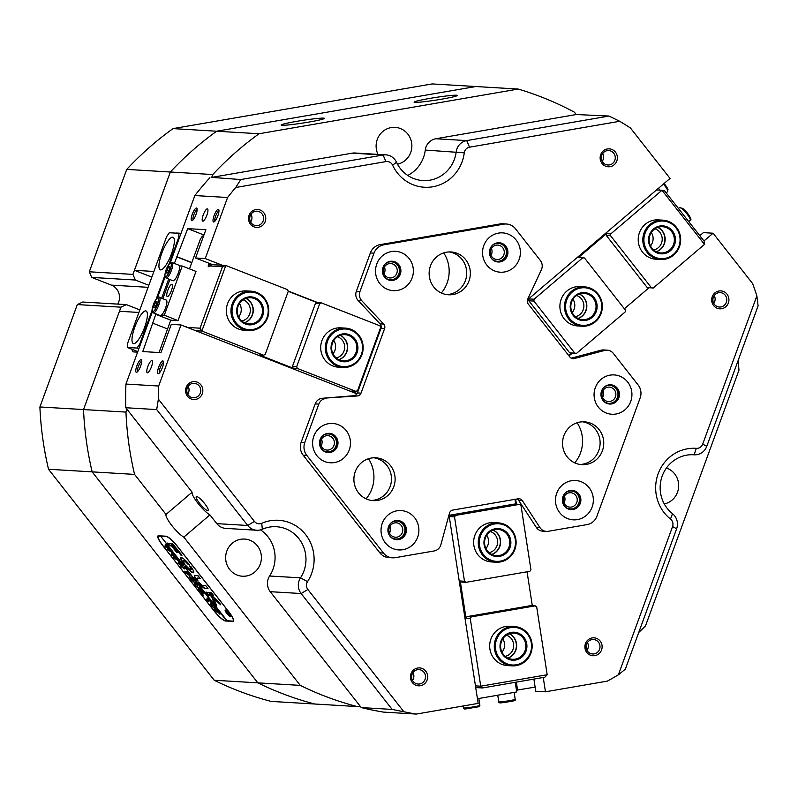 <?xml version="1.0" encoding="UTF-8"?>
<svg xmlns="http://www.w3.org/2000/svg" width="798" height="798" viewBox="0 0 798 798"><rect width="100%" height="100%" fill="white"/><g stroke="black" fill="none" stroke-linecap="round" stroke-linejoin="round"><path stroke-width="1.2" d="M207.819 510.72A9.197 1.875 -130.4 0 0 208.208 510.62A9.197 1.875 -130.4 0 0 204.238 503.079A9.197 1.875 -130.4 0 0 196.667 496.516A9.197 1.875 -130.4 0 0 196.278 496.615A9.197 1.875 -130.4 0 0 200.248 504.146A9.197 1.875 -130.4 0 0 207.819 510.72M594.121 653.891A7.222 6.943 93.4 0 0 593.453 639.547A7.222 6.943 93.4 0 0 586.091 647.148A7.222 6.943 93.4 0 0 594.121 653.891M586.969 650.33A7.222 6.943 93.4 0 0 587.438 642.5M720.923 306.951A7.222 6.943 93.4 0 0 720.255 292.617A7.222 6.943 93.4 0 0 712.883 300.218A7.222 6.943 93.4 0 0 720.923 306.951M713.771 303.4A7.222 6.943 93.4 0 0 714.24 295.569M609.383 164.917A7.222 6.943 93.4 0 0 608.704 150.573A7.222 6.943 93.4 0 0 601.343 158.174A7.222 6.943 93.4 0 0 609.383 164.917M602.221 161.356A7.222 6.943 93.4 0 0 602.69 153.525M257.744 225.545A7.222 6.943 93.4 0 0 257.076 211.211A7.222 6.943 93.4 0 0 249.714 218.812A7.222 6.943 93.4 0 0 257.744 225.545M250.592 221.994A7.222 6.943 93.4 0 0 251.061 214.153M194.842 397.673A7.222 6.943 93.4 0 0 194.163 383.329A7.222 6.943 93.4 0 0 186.802 390.93A7.222 6.943 93.4 0 0 194.842 397.673M187.69 394.112A7.222 6.943 93.4 0 0 188.148 386.282M419.668 683.966A7.222 6.943 93.4 0 0 419 669.632A7.222 6.943 93.4 0 0 411.628 677.233A7.222 6.943 93.4 0 0 419.668 683.966M412.516 680.415A7.222 6.943 93.4 0 0 412.985 672.574M218.303 209.305A6.783 1.796 111.4 0 1 218.812 209.764A6.783 1.796 111.4 0 1 217.655 216.318A6.783 1.796 111.4 0 1 214.054 221.914A6.783 1.796 111.4 0 1 213.655 222.014A6.783 1.796 111.4 0 1 214.103 215.55A6.783 1.796 111.4 0 1 218.303 209.305M196.488 208.009A6.783 1.796 111.4 0 1 196.996 208.458A6.783 1.796 111.4 0 1 195.839 215.011A6.783 1.796 111.4 0 1 192.238 220.617A6.783 1.796 111.4 0 1 191.839 220.707A6.783 1.796 111.4 0 1 192.278 214.243A6.783 1.796 111.4 0 1 196.488 208.009M141.066 359.639A6.783 1.796 111.4 0 1 141.575 360.088A6.783 1.796 111.4 0 1 140.418 366.641A6.783 1.796 111.4 0 1 136.817 372.247A6.783 1.796 111.4 0 1 136.418 372.337A6.783 1.796 111.4 0 1 136.867 365.873A6.783 1.796 111.4 0 1 141.066 359.639M162.882 360.935A6.783 1.796 111.4 0 1 163.391 361.394A6.783 1.796 111.4 0 1 162.233 367.948A6.783 1.796 111.4 0 1 158.642 373.544A6.783 1.796 111.4 0 1 158.233 373.644A6.783 1.796 111.4 0 1 158.682 367.18A6.783 1.796 111.4 0 1 162.882 360.935M126.992 409.264L125.954 412.097A319.609 307.08 93.4 0 0 134.573 474.401L166.014 514.441L192.119 492.206L125.795 407.738L156.697 409.583L158.373 399.11L254.412 521.413A6.564 6.314 93.4 0 0 261.734 523.298A39.401 37.855 -86.6 0 1 270.233 520.745A39.401 37.855 -86.6 0 1 308.198 538.311A39.401 37.855 -86.6 0 1 307.539 581.632A6.564 6.314 93.4 0 0 307.868 589.473L403.908 711.766L392.157 709.422L361.255 707.577L270.243 591.687A13.137 12.618 -86.6 0 1 267.579 585.493A13.137 12.618 -86.6 0 1 269.604 576.006A32.838 31.551 93.4 0 0 260.477 529.882M392.157 709.422L301.155 593.532A13.137 12.618 -86.6 0 1 298.482 587.338A13.137 12.618 -86.6 0 1 300.507 577.852A32.838 31.551 93.4 0 0 302.761 544.924A32.838 31.551 93.4 0 0 276.387 526.72A32.838 31.551 93.4 0 0 269.415 527.109A32.838 31.551 93.4 0 0 262.333 529.234A13.137 12.618 -86.6 0 1 259.5 530.091A13.137 12.618 -86.6 0 1 256.707 530.241A13.137 12.618 -86.6 0 1 247.709 525.473L156.697 409.583M618.39 674.789L672.554 526.59A6.564 6.314 93.4 0 0 670.49 519.049A39.401 37.855 -86.6 0 1 656.804 478.202A39.401 37.855 -86.6 0 1 687.507 448.785A39.401 37.855 -86.6 0 1 696.335 448.356A6.564 6.314 93.4 0 0 702.699 444.117L756.863 295.908L758.1 305.883L706.779 446.311A13.137 12.618 -86.6 0 1 696.983 454.651A13.137 12.618 -86.6 0 1 694.2 454.81A13.137 12.618 -86.6 0 1 694.041 454.8A32.838 31.551 93.4 0 0 693.662 454.77A32.838 31.551 93.4 0 0 686.689 455.159A32.838 31.551 93.4 0 0 660.554 492.925A32.838 31.551 93.4 0 0 672.515 513.703A13.137 12.618 -86.6 0 1 676.634 528.785L625.303 669.213L618.39 674.789A319.609 307.08 -86.6 0 1 607.348 681.123L545.463 691.796L543.248 677.492M390.491 523.448A8.978 8.618 -86.6 0 1 404.835 528.565A8.978 8.618 -86.6 0 1 389.743 535.887M396.935 537.134A7.222 6.943 93.4 0 0 396.267 522.8A7.222 6.943 93.4 0 0 388.905 530.391A7.222 6.943 93.4 0 0 396.935 537.134M322.063 436.316A8.978 8.618 -86.6 0 1 336.407 441.434A8.978 8.618 -86.6 0 1 321.315 448.745M328.507 450.002A7.222 6.943 93.4 0 0 327.838 435.658A7.222 6.943 93.4 0 0 320.477 443.259A7.222 6.943 93.4 0 0 328.507 450.002M384.975 264.188A8.978 8.618 -86.6 0 1 399.319 269.305A8.978 8.618 -86.6 0 1 384.227 276.627M391.419 277.874A7.222 6.943 93.4 0 0 390.751 263.539A7.222 6.943 93.4 0 0 383.379 271.13A7.222 6.943 93.4 0 0 391.419 277.874M491.997 245.734A8.978 8.618 -86.6 0 1 506.341 250.851A8.978 8.618 -86.6 0 1 491.249 258.163M498.441 259.42A7.222 6.943 93.4 0 0 497.762 245.086A7.222 6.943 93.4 0 0 490.401 252.677A7.222 6.943 93.4 0 0 498.441 259.42M603.537 387.778A8.978 8.618 -86.6 0 1 617.881 392.895A8.978 8.618 -86.6 0 1 602.799 400.207M609.981 401.464A7.222 6.943 93.4 0 0 609.313 387.12A7.222 6.943 93.4 0 0 601.951 394.721A7.222 6.943 93.4 0 0 609.981 401.464M564.944 493.373A8.978 8.618 -86.6 0 1 579.288 498.491A8.978 8.618 -86.6 0 1 564.206 505.802M571.388 507.049A7.222 6.943 93.4 0 0 570.72 492.715A7.222 6.943 93.4 0 0 563.358 500.316A7.222 6.943 93.4 0 0 571.388 507.049M417.683 668.016A8.978 8.618 -86.6 0 1 427.568 675.407A8.978 8.618 -86.6 0 1 420.416 685.721A8.978 8.618 -86.6 0 1 410.531 678.34A8.978 8.618 -86.6 0 1 417.683 668.016M192.847 381.723A8.978 8.618 -86.6 0 1 202.732 389.105A8.978 8.618 -86.6 0 1 195.59 399.429A8.978 8.618 -86.6 0 1 185.705 392.037A8.978 8.618 -86.6 0 1 192.847 381.723M255.759 209.595A8.978 8.618 -86.6 0 1 265.644 216.986A8.978 8.618 -86.6 0 1 258.502 227.3A8.978 8.618 -86.6 0 1 248.617 219.919A8.978 8.618 -86.6 0 1 255.759 209.595M607.388 148.967A8.978 8.618 -86.6 0 1 617.273 156.348A8.978 8.618 -86.6 0 1 610.131 166.672A8.978 8.618 -86.6 0 1 600.246 159.281A8.978 8.618 -86.6 0 1 607.388 148.967M718.938 291.001A8.978 8.618 -86.6 0 1 728.823 298.392A8.978 8.618 -86.6 0 1 721.671 308.716A8.978 8.618 -86.6 0 1 711.786 301.325A8.978 8.618 -86.6 0 1 718.938 291.001M592.136 637.941A8.978 8.618 -86.6 0 1 602.021 645.323A8.978 8.618 -86.6 0 1 594.879 655.647A8.978 8.618 -86.6 0 1 584.994 648.255A8.978 8.618 -86.6 0 1 592.136 637.941M296.736 121.346A21.895 1.337 171.2 0 1 324.397 118.443A21.895 1.337 171.2 0 1 308.856 122.074A21.895 1.337 171.2 0 1 281.215 125.136A21.895 1.337 171.2 0 1 296.736 121.346M429.653 98.433A21.895 1.337 171.2 0 1 457.324 95.531A21.895 1.337 171.2 0 1 441.773 99.152A21.895 1.337 171.2 0 1 414.132 102.214A21.895 1.337 171.2 0 1 429.653 98.433M202.822 221.156A6.564 1.736 -68.6 0 0 206.792 215.38A6.564 1.736 -68.6 0 0 207.46 208.896A6.564 1.736 -68.6 0 0 207.32 208.857A6.564 1.736 -68.6 0 0 203.35 214.632A6.564 1.736 -68.6 0 0 202.672 221.126A6.564 1.736 -68.6 0 0 202.822 221.156M147.401 372.786A6.564 1.736 -68.6 0 0 151.371 367.01A6.564 1.736 -68.6 0 0 152.039 360.526A6.564 1.736 -68.6 0 0 151.899 360.496A6.564 1.736 -68.6 0 0 147.929 366.272A6.564 1.736 -68.6 0 0 147.251 372.756A6.564 1.736 -68.6 0 0 147.401 372.786M602.56 397.354A7.222 6.943 93.4 0 0 602.959 390.591M491.019 255.31A7.222 6.943 93.4 0 0 491.418 248.547M383.998 273.764A7.222 6.943 93.4 0 0 384.397 267.001M321.085 445.883A7.222 6.943 93.4 0 0 321.484 439.129M389.514 533.024A7.222 6.943 93.4 0 0 389.913 526.261M563.967 502.94A7.222 6.943 93.4 0 0 564.366 496.186M577.134 422.75A32.838 31.551 -86.6 0 1 574.74 462.87M368.496 458.73A32.838 31.551 -86.6 0 1 366.102 498.85M443.728 252.886A32.838 31.551 -86.6 0 1 441.334 292.996M378.013 154.383A18.603 17.875 -86.6 0 1 391.15 127.6A18.603 17.875 -86.6 0 1 395.1 127.381A18.603 17.875 -86.6 0 1 411.838 144.618A18.603 17.875 -86.6 0 1 397.484 164.189M240.677 539.298A18.603 17.875 -86.6 0 1 244.637 539.079A18.603 17.875 -86.6 0 1 261.385 556.665A18.603 17.875 -86.6 0 1 246.363 576.006A18.603 17.875 -86.6 0 1 242.412 576.226A18.603 17.875 -86.6 0 1 225.664 558.65A18.603 17.875 -86.6 0 1 240.677 539.298M666.43 468.017A18.603 17.875 -86.6 0 1 678.639 486.77A18.603 17.875 -86.6 0 1 664.285 503.937M638.739 632.465A319.609 307.08 93.4 0 0 645.522 625.851L738.968 370.182A319.609 307.08 93.4 0 0 738.11 360.566M166.014 514.441A15.322 3.122 -130.4 0 0 171.899 525.603A15.322 3.122 -130.4 0 0 183.829 537.124L300.267 685.382A319.609 307.08 93.4 0 0 357.185 706.549L360.058 706.05M300.267 685.382L257.844 682.849L92.159 471.867A319.609 307.08 -86.6 0 1 83.531 409.564L120.957 307.18L77.316 304.577L82.753 302.023L126.383 304.627L139.85 309.893M357.185 706.549L314.761 704.016A319.609 307.08 -86.6 0 1 257.844 682.849L92.159 471.867L134.573 474.401M125.954 412.097L83.531 409.564L119.451 311.28L138.912 312.447M228.617 611.507L177.625 546.57A13.137 2.673 -130.4 0 0 166.014 536.206L158.503 535.757A13.137 2.673 -130.4 0 0 157.954 535.907A13.137 2.673 -130.4 0 0 162.832 545.692L213.824 610.62A13.137 2.673 -130.4 0 0 225.435 620.984L232.946 621.433A13.137 2.673 -130.4 0 0 233.495 621.283A13.137 2.673 -130.4 0 0 228.617 611.507M407.738 175.44A32.838 31.551 93.4 0 0 425.284 150.064A13.137 12.618 -86.6 0 1 435.788 138.752L576.256 114.533L574.41 112.189A319.609 307.08 93.4 0 0 518.211 89.067L259.081 133.745A319.609 307.08 93.4 0 0 212.777 174.543L211.739 177.385L352.197 153.166A13.137 12.618 -86.6 0 1 354.99 153.007L385.893 154.852A13.137 12.618 -86.6 0 1 396.476 162.203A32.838 31.551 93.4 0 0 422.94 180.577A32.838 31.551 93.4 0 0 456.187 151.909A13.137 12.618 -86.6 0 1 466.7 140.598L609.024 116.049L619.727 121.286A319.609 307.08 -86.6 0 1 630.47 128.029L670.041 178.423L527.418 299.928M259.081 133.745L216.657 131.221L475.788 86.533L518.211 89.067M132.937 274.392L135.371 280.038L91.74 277.425L89.306 271.789L132.937 274.392L170.353 172.009A319.609 307.08 -86.6 0 1 216.657 131.221L475.788 86.533L432.157 83.93L173.026 128.608L216.657 131.221A319.609 307.08 -86.6 0 0 170.353 172.009L212.777 174.543M174.373 263.42L187.71 228.627L205.884 229.714L195.55 257.993L205.246 258.572L227.57 197.505L194.842 195.55L170.223 262.921M165.076 277.006L157.485 297.754M152.338 311.838L125.944 384.067L158.662 386.023L180.986 324.956L171.291 324.377L160.947 352.656L142.772 351.569L155.929 313.893M161.635 298.262L168.657 279.051M699.796 235.679L703.377 232.627L713.073 233.216L752.644 283.599A319.609 307.08 -86.6 0 1 756.863 295.908M227.57 197.505A319.609 307.08 -86.6 0 1 235.719 187.5L240.777 179.55L211.739 177.385M194.842 195.55A319.609 307.08 -86.6 0 1 209.874 177.705M361.255 707.577A319.609 307.08 -86.6 0 0 383.559 712.115L416.277 714.07A319.609 307.08 -86.6 0 1 403.908 711.766M569.024 355.918L572.356 353.085M624.365 308.776L649.033 287.759L624.355 308.766M703.956 240.966L713.073 233.216M516.416 504.176L515.648 499.219M619.727 121.286L469.513 147.181A6.564 6.314 93.4 0 0 464.266 152.837A39.401 37.855 -86.6 0 1 432.735 186.782A39.401 37.855 -86.6 0 1 392.616 165.196A6.564 6.314 93.4 0 0 385.923 161.595L235.719 187.5M381.195 327.449L380.516 327.18M317.903 302.671L288.118 291.011M222.373 265.275L205.246 258.572M416.277 714.07L478.172 703.397L448.995 514.939M180.986 324.956L356.925 393.833M158.373 399.11A319.609 307.08 -86.6 0 1 158.662 386.023M125.795 407.738A319.609 307.08 -86.6 0 1 125.944 384.067M576.256 114.533L609.024 116.049M153.106 323.3L167.54 328.946M535.129 687.108L516.974 690.1L515.757 682.23M517.583 690.13L516.346 682.13M545.463 691.796L535.767 691.218L533.892 679.108M89.306 271.789L126.722 169.405L170.353 172.009L134.433 270.303L151.829 277.106M516.974 690.1L516.446 690.19M176.767 256.866L191.739 262.732M177.375 256.906L191.809 262.552M187.71 228.627L203.959 234.991M195.55 257.993L212.677 264.697M134.433 270.303L153.894 271.46M181.046 233.295L176.538 233.026A8.758 2.314 -68.6 0 0 176.049 233.136M132.259 349.404A8.758 2.314 -68.6 0 0 132.907 351.838A8.758 2.314 -68.6 0 0 133.096 351.878L137.605 352.147M141.725 361.324A5.476 1.446 -68.6 0 0 138.573 365.923A5.476 1.446 -68.6 0 0 137.765 371.439M163.54 362.631A5.476 1.446 -68.6 0 0 160.388 367.23A5.476 1.446 -68.6 0 0 159.58 372.736M218.961 211.001A5.476 1.446 -68.6 0 0 215.809 215.59A5.476 1.446 -68.6 0 0 215.001 221.106M197.146 209.694A5.476 1.446 -68.6 0 0 193.994 214.293A5.476 1.446 -68.6 0 0 193.186 219.799M240.777 179.55L383.11 155.012A13.137 12.618 -86.6 0 1 385.893 154.852M192.119 492.206A15.322 3.122 -130.4 0 0 198.004 503.368A15.322 3.122 -130.4 0 0 209.934 514.89L216.797 523.628L247.709 525.473L254.412 521.413M183.829 537.124L209.934 514.89M256.707 530.241L225.804 528.396A13.137 12.618 -86.6 0 1 216.797 523.628M489.104 552.675A10.943 10.514 93.4 0 0 490.371 531.518M493.174 530.111A13.137 12.618 -86.6 0 1 500.186 539.827A13.137 12.618 -86.6 0 1 491.728 554.41M505.154 656.325A10.943 10.514 93.4 0 0 506.411 635.168M509.224 633.752A13.137 12.618 -86.6 0 1 516.226 643.477A13.137 12.618 -86.6 0 1 507.767 658.061M485.942 548.575A10.943 10.514 93.4 0 0 486.74 535.219M498.351 522.88L493.743 522.6A19.701 18.933 93.4 0 0 489.563 522.84A19.701 18.933 93.4 0 0 473.663 543.318A19.701 18.933 93.4 0 0 491.398 561.932L496.007 562.211A19.701 18.933 -86.6 0 1 479.488 535.618A19.701 18.933 -86.6 0 1 498.351 522.88A19.701 18.933 -86.6 0 1 514.87 549.473A19.701 18.933 -86.6 0 1 496.007 562.211M501.982 652.225A10.943 10.514 93.4 0 0 502.78 638.869M514.401 626.52L509.792 626.25A19.701 18.933 93.4 0 0 505.613 626.48A19.701 18.933 93.4 0 0 489.703 646.969A19.701 18.933 93.4 0 0 507.438 665.582L512.047 665.861A19.701 18.933 -86.6 0 1 495.528 639.268A19.701 18.933 -86.6 0 1 514.401 626.52A19.701 18.933 -86.6 0 1 530.919 653.113A19.701 18.933 -86.6 0 1 512.047 665.861M514.999 499.329L515.737 504.137M475.458 685.881L480.735 686.19L547.199 674.739L536.695 606.929L535.249 605.852L471.289 616.884L470.241 618.39L466.002 618.141L460.247 580.994L464.486 581.253L465.932 582.331L529.902 571.298L530.949 569.792L520.984 505.443L519.538 504.366L455.578 515.398L454.531 516.905L449.434 516.595L449.114 514.51M449.434 516.595L450.481 515.089L514.451 504.057L519.538 504.366M527.059 571.797L532.306 605.672M470.241 618.39L480.735 686.19L482.541 687.956L475.718 687.557M454.531 516.905L464.486 581.253M547.199 674.739L544.844 677.213L482.541 687.956M535.249 605.852L531.009 605.602L467.039 616.625L471.289 616.884M465.932 582.331L461.693 582.081L460.247 580.994M466.002 618.141L467.039 616.625M450.481 515.089L455.578 515.398M145.675 310.891A17.516 4.638 -68.6 0 0 135.091 326.292A17.516 4.638 -68.6 0 0 133.296 343.589A17.516 4.638 -68.6 0 0 133.695 343.679A17.516 4.638 -68.6 0 0 144.268 328.277A17.516 4.638 -68.6 0 0 146.064 310.971A17.516 4.638 -68.6 0 0 145.675 310.891M172.637 237.126A17.516 4.638 -68.6 0 0 162.054 252.527A17.516 4.638 -68.6 0 0 160.258 269.824A17.516 4.638 -68.6 0 0 160.657 269.904A17.516 4.638 -68.6 0 0 171.231 254.502A17.516 4.638 -68.6 0 0 173.026 237.206A17.516 4.638 -68.6 0 0 172.637 237.126M138.842 348.766L137.047 348.068L139.75 344.038L152.099 310.262M168.897 264.298L178.692 237.485L178.981 233.315L169.286 232.737L166.573 236.757L127.63 343.31L127.351 347.489L137.047 348.068M127.351 347.489L137.815 351.579M156.169 299.13L164.827 275.43M139.75 344.038L140.468 344.317M179.41 237.764L178.692 237.485M178.981 233.315L180.787 234.023M301.165 442.252L304.806 442.461A13.137 12.618 93.4 0 0 306.811 455.419L303.17 455.199A13.137 12.618 -86.6 0 1 301.165 442.252L315.18 403.908A8.758 8.409 -86.6 0 1 322.432 398.252L353.773 395.738A4.379 4.209 93.4 0 0 357.394 392.905L380.955 328.467A4.379 4.209 93.4 0 0 380.038 323.858L358.162 300.507A8.758 8.409 -86.6 0 1 356.337 291.3L370.352 252.966A13.137 12.618 -86.6 0 1 380.137 244.627L383.768 244.836A13.137 12.618 93.4 0 0 373.983 253.175L370.352 252.966M356.337 291.3L359.968 291.519A8.758 8.409 93.4 0 0 361.793 300.726L358.162 300.507M571.697 358.412L574.251 358.561A4.379 4.209 -86.6 0 1 569.952 357.105L528.186 303.918A4.379 4.209 -86.6 0 1 527.668 299.25L541.373 269.764A8.758 8.409 93.4 0 0 540.326 260.427L515.478 228.777A13.137 12.618 93.4 0 0 506.471 224.009A13.137 12.618 93.4 0 0 503.678 224.168L383.768 244.836M380.038 323.858L383.678 324.078A4.379 4.209 -86.6 0 1 384.586 328.676L380.955 328.467M394.86 475.708A21.456 20.608 93.4 0 0 375.788 457.803A21.456 20.608 93.4 0 0 354.152 482.73A21.456 20.608 93.4 0 0 373.225 500.635A21.456 20.608 93.4 0 0 394.86 475.708M371.419 500.446A21.456 20.608 93.4 0 0 391.219 475.488A21.456 20.608 93.4 0 0 373.963 457.783M603.497 439.738A21.456 20.608 93.4 0 0 584.425 421.823A21.456 20.608 93.4 0 0 562.79 446.75A21.456 20.608 93.4 0 0 581.862 464.655A21.456 20.608 93.4 0 0 603.497 439.738M580.056 464.466A21.456 20.608 93.4 0 0 599.857 439.518A21.456 20.608 93.4 0 0 582.6 421.803M470.092 269.864A21.456 20.608 93.4 0 0 451.02 251.959A21.456 20.608 93.4 0 0 429.394 276.876A21.456 20.608 93.4 0 0 448.466 294.781A21.456 20.608 93.4 0 0 470.092 269.864M446.651 294.592A21.456 20.608 93.4 0 0 466.461 269.644A21.456 20.608 93.4 0 0 449.194 251.929M520.146 249.315A19.701 18.933 93.4 0 0 498.451 233.106A19.701 18.933 93.4 0 0 482.77 255.759A19.701 18.933 93.4 0 0 504.466 271.978A19.701 18.933 93.4 0 0 520.146 249.315M507.807 250.801A9.636 9.257 93.4 0 0 499.249 242.762A9.636 9.257 93.4 0 0 489.533 253.954A9.636 9.257 93.4 0 0 498.092 261.993A9.636 9.257 93.4 0 0 507.807 250.801M497.673 261.953A9.636 9.257 93.4 0 0 506.959 250.752A9.636 9.257 93.4 0 0 498.82 242.742M631.697 391.359A19.701 18.933 93.4 0 0 609.991 375.15A19.701 18.933 93.4 0 0 594.31 397.803A19.701 18.933 93.4 0 0 616.006 414.012A19.701 18.933 93.4 0 0 631.697 391.359M619.358 392.835A9.636 9.257 93.4 0 0 610.789 384.796A9.636 9.257 93.4 0 0 601.074 395.988A9.636 9.257 93.4 0 0 609.642 404.027A9.636 9.257 93.4 0 0 619.358 392.835M609.213 403.997A9.636 9.257 93.4 0 0 618.5 392.786A9.636 9.257 93.4 0 0 610.36 384.786M350.222 439.898A19.701 18.933 93.4 0 0 328.517 423.688A19.701 18.933 93.4 0 0 312.836 446.341A19.701 18.933 93.4 0 0 334.532 462.551A19.701 18.933 93.4 0 0 350.222 439.898M337.873 441.374A9.636 9.257 93.4 0 0 329.315 433.334A9.636 9.257 93.4 0 0 319.599 444.526A9.636 9.257 93.4 0 0 328.168 452.566A9.636 9.257 93.4 0 0 337.873 441.374M327.739 452.526A9.636 9.257 93.4 0 0 337.025 441.324A9.636 9.257 93.4 0 0 328.886 433.324M413.125 267.769A19.701 18.933 93.4 0 0 391.429 251.56A19.701 18.933 93.4 0 0 375.748 274.213A19.701 18.933 93.4 0 0 397.444 290.432A19.701 18.933 93.4 0 0 413.125 267.769M400.786 269.255A9.636 9.257 93.4 0 0 392.227 261.215A9.636 9.257 93.4 0 0 382.511 272.407A9.636 9.257 93.4 0 0 391.07 280.447A9.636 9.257 93.4 0 0 400.786 269.255M390.651 280.407A9.636 9.257 93.4 0 0 399.938 269.205A9.636 9.257 93.4 0 0 391.798 261.195M593.104 496.954A19.701 18.933 93.4 0 0 571.398 480.735A19.701 18.933 93.4 0 0 555.717 503.398A19.701 18.933 93.4 0 0 577.423 519.608A19.701 18.933 93.4 0 0 593.104 496.954M580.764 498.431A9.636 9.257 93.4 0 0 572.196 490.391A9.636 9.257 93.4 0 0 562.48 501.583A9.636 9.257 93.4 0 0 571.049 509.623A9.636 9.257 93.4 0 0 580.764 498.431M570.62 509.583A9.636 9.257 93.4 0 0 579.917 498.381A9.636 9.257 93.4 0 0 571.767 490.381M418.651 527.029A19.701 18.933 93.4 0 0 396.945 510.82A19.701 18.933 93.4 0 0 381.264 533.473A19.701 18.933 93.4 0 0 402.96 549.692A19.701 18.933 93.4 0 0 418.651 527.029M406.302 528.515A9.636 9.257 93.4 0 0 397.743 520.476A9.636 9.257 93.4 0 0 388.028 531.668A9.636 9.257 93.4 0 0 396.596 539.707A9.636 9.257 93.4 0 0 406.302 528.515M396.167 539.667A9.636 9.257 93.4 0 0 405.454 528.466A9.636 9.257 93.4 0 0 397.314 520.456M304.806 442.461L318.811 404.117L315.18 403.908M571.218 358.182L601.074 350.202A8.758 8.409 -86.6 0 1 603.657 349.943L607.288 350.162A8.758 8.409 93.4 0 1 613.293 353.344L638.141 384.985A13.137 12.618 93.4 0 1 640.146 397.943L596.904 516.246A13.137 12.618 93.4 0 1 587.119 524.585L548.256 531.288A8.758 8.409 93.4 0 1 546.401 531.388L542.76 531.169A8.758 8.409 -86.6 0 1 536.316 527.378L518.69 500.416A4.379 4.209 93.4 0 0 517.104 498.969M303.17 455.199L379.838 552.834L383.479 553.054A13.137 12.618 93.4 0 0 392.476 557.822A13.137 12.618 93.4 0 0 395.269 557.662L434.132 550.969A8.758 8.409 93.4 0 0 440.885 544.675L449.474 513.194A4.379 4.209 -86.6 0 1 452.855 510.052L518.171 498.79A4.379 4.209 -86.6 0 1 522.321 500.625L518.69 500.416M306.811 455.419L383.479 553.054M503.678 224.168L500.047 223.949L380.137 244.627M607.288 350.162A8.758 8.409 93.4 0 0 604.714 350.422L601.074 350.202M574.251 358.561L604.714 350.422M359.968 291.519L373.983 253.175M383.678 324.078L361.793 300.726M357.394 392.905L361.035 393.125L384.586 328.676M361.035 393.125A4.379 4.209 -86.6 0 1 357.404 395.958L353.773 395.738M322.432 398.252L357.404 395.958M326.073 398.471A8.758 8.409 93.4 0 0 318.811 404.117M536.316 527.378L539.957 527.598L522.321 500.625M539.957 527.598A8.758 8.409 93.4 0 0 546.401 531.388M392.476 557.822L388.845 557.603A13.137 12.618 -86.6 0 1 379.838 552.834M500.047 223.949A13.137 12.618 -86.6 0 1 502.83 223.789L506.471 224.009M330.452 359.758A18.823 18.085 93.4 0 0 355.898 362.342A18.823 18.085 93.4 0 0 358.511 335.848A18.823 18.085 93.4 0 0 333.055 333.255A18.823 18.085 93.4 0 0 330.452 359.758M358.92 335.28A19.701 18.933 -86.6 0 1 361.075 356.706A19.701 18.933 -86.6 0 1 343.06 367.459A19.701 18.933 -86.6 0 1 329.554 360.297A19.701 18.933 -86.6 0 1 327.399 338.861A19.701 18.933 -86.6 0 1 345.414 328.118A19.701 18.933 -86.6 0 1 358.92 335.28M340.357 335.31A13.137 12.618 -86.6 0 1 344.816 338.901A13.137 12.618 -86.6 0 1 338.901 359.718M334.033 356.696A14.015 13.456 -86.6 0 1 335.978 336.975A14.015 13.456 -86.6 0 1 354.92 338.911A14.015 13.456 -86.6 0 1 352.975 358.621A14.015 13.456 -86.6 0 1 334.033 356.696M354.023 339.449A13.137 12.618 93.4 0 0 345.015 334.671A13.137 12.618 93.4 0 0 333.015 341.843A13.137 12.618 93.4 0 0 334.452 356.127A13.137 12.618 93.4 0 0 343.449 360.896A13.137 12.618 93.4 0 0 355.459 353.733A13.137 12.618 93.4 0 0 354.023 339.449M514.321 549.174A18.823 18.085 93.4 0 0 503.857 524.934A18.823 18.085 93.4 0 0 480.516 535.937A18.823 18.085 93.4 0 0 490.979 560.176A18.823 18.085 93.4 0 0 514.321 549.174M493.304 530.062A13.137 12.618 -86.6 0 1 499.757 546.61A13.137 12.618 -86.6 0 1 491.847 554.47M510.002 547.488A14.015 13.456 -86.6 0 1 492.625 555.667A14.015 13.456 -86.6 0 1 484.835 537.633A14.015 13.456 -86.6 0 1 502.211 529.443A14.015 13.456 -86.6 0 1 510.002 547.488M485.384 537.922A13.137 12.618 93.4 0 0 496.396 555.657A13.137 12.618 93.4 0 0 508.974 547.159A13.137 12.618 93.4 0 0 497.962 529.433A13.137 12.618 93.4 0 0 485.384 537.922M659.108 221.275A18.823 18.085 93.4 0 0 644.126 242.921A18.823 18.085 93.4 0 0 664.864 258.412A18.823 18.085 93.4 0 0 679.846 236.767A18.823 18.085 93.4 0 0 659.108 221.275M664.754 259.27A19.701 18.933 -86.6 0 1 660.564 259.5A19.701 18.933 -86.6 0 1 642.839 240.886A19.701 18.933 -86.6 0 1 658.739 220.398A19.701 18.933 -86.6 0 1 662.919 220.168A19.701 18.933 -86.6 0 1 680.654 238.782A19.701 18.933 -86.6 0 1 664.754 259.27M657.871 227.35A13.137 12.618 -86.6 0 1 665.133 240.038A13.137 12.618 -86.6 0 1 656.405 251.759M659.846 226.024A14.015 13.456 -86.6 0 1 675.278 237.555A14.015 13.456 -86.6 0 1 664.126 253.664A14.015 13.456 -86.6 0 1 648.694 242.133A14.015 13.456 -86.6 0 1 659.846 226.024M663.746 252.786A13.137 12.618 93.4 0 0 674.35 239.131A13.137 12.618 93.4 0 0 662.53 226.722A13.137 12.618 93.4 0 0 659.737 226.871A13.137 12.618 93.4 0 0 649.133 240.537A13.137 12.618 93.4 0 0 660.963 252.946A13.137 12.618 93.4 0 0 663.746 252.786M580.804 287.988A18.823 18.085 93.4 0 0 565.812 309.634A18.823 18.085 93.4 0 0 586.55 325.125A18.823 18.085 93.4 0 0 601.532 303.479A18.823 18.085 93.4 0 0 580.804 287.988M586.44 325.973A19.701 18.933 -86.6 0 1 582.261 326.212A19.701 18.933 -86.6 0 1 564.525 307.599A19.701 18.933 -86.6 0 1 580.425 287.11A19.701 18.933 -86.6 0 1 584.605 286.871A19.701 18.933 -86.6 0 1 602.34 305.484A19.701 18.933 -86.6 0 1 586.44 325.973M579.557 294.063A13.137 12.618 -86.6 0 1 586.819 306.741A13.137 12.618 -86.6 0 1 578.101 318.472M581.533 292.736A14.015 13.456 -86.6 0 1 596.964 304.267A14.015 13.456 -86.6 0 1 585.812 320.377A14.015 13.456 -86.6 0 1 570.38 308.846A14.015 13.456 -86.6 0 1 581.533 292.736M585.443 319.499A13.137 12.618 93.4 0 0 596.036 305.843A13.137 12.618 93.4 0 0 584.216 293.435A13.137 12.618 93.4 0 0 581.433 293.584A13.137 12.618 93.4 0 0 570.829 307.24A13.137 12.618 93.4 0 0 582.65 319.649A13.137 12.618 93.4 0 0 585.443 319.499M236.088 322.821A18.823 18.085 93.4 0 0 261.545 325.404A18.823 18.085 93.4 0 0 264.158 298.911A18.823 18.085 93.4 0 0 238.702 296.327A18.823 18.085 93.4 0 0 236.088 322.821M264.567 298.342A19.701 18.933 -86.6 0 1 266.722 319.769A19.701 18.933 -86.6 0 1 248.707 330.522A19.701 18.933 -86.6 0 1 235.201 323.36A19.701 18.933 -86.6 0 1 233.046 301.923A19.701 18.933 -86.6 0 1 251.051 291.18A19.701 18.933 -86.6 0 1 264.567 298.342M246.003 298.372A13.137 12.618 -86.6 0 1 250.462 301.963A13.137 12.618 -86.6 0 1 244.547 322.781M239.679 319.759A14.015 13.456 -86.6 0 1 241.624 300.038A14.015 13.456 -86.6 0 1 260.567 301.973A14.015 13.456 -86.6 0 1 258.622 321.684A14.015 13.456 -86.6 0 1 239.679 319.759M259.669 302.512A13.137 12.618 93.4 0 0 250.662 297.744A13.137 12.618 93.4 0 0 238.652 304.906A13.137 12.618 93.4 0 0 240.088 319.19A13.137 12.618 93.4 0 0 249.096 323.958A13.137 12.618 93.4 0 0 261.106 316.796A13.137 12.618 93.4 0 0 259.669 302.512M530.371 652.824A18.823 18.085 93.4 0 0 519.907 628.585A18.823 18.085 93.4 0 0 496.556 639.587A18.823 18.085 93.4 0 0 507.029 663.826A18.823 18.085 93.4 0 0 530.371 652.824M509.343 633.712A13.137 12.618 -86.6 0 1 515.807 650.26A13.137 12.618 -86.6 0 1 507.887 658.121M526.042 651.128A14.015 13.456 -86.6 0 1 508.675 659.318A14.015 13.456 -86.6 0 1 500.885 641.283A14.015 13.456 -86.6 0 1 518.261 633.093A14.015 13.456 -86.6 0 1 526.042 651.128M501.433 641.572A13.137 12.618 93.4 0 0 512.436 659.298A13.137 12.618 93.4 0 0 525.014 650.809A13.137 12.618 93.4 0 0 514.002 633.083A13.137 12.618 93.4 0 0 501.433 641.572M314.761 704.016L271.13 701.412A319.609 307.08 -86.6 0 1 214.213 680.245L257.844 682.849A319.609 307.08 -86.6 0 0 314.761 704.016M126.722 169.405A319.609 307.08 -86.6 0 1 173.026 128.608M214.213 680.245L48.528 469.264L92.159 471.867A319.609 307.08 -86.6 0 1 83.531 409.564L39.9 406.96L77.316 304.577M48.528 469.264A319.609 307.08 -86.6 0 1 39.9 406.96M91.74 277.425L111.391 285.125A13.137 12.618 -86.6 0 1 117.735 304.108M148.837 285.305L135.371 280.038M126.383 304.627L120.957 307.18M575.358 316.676A10.943 10.514 93.4 0 0 576.625 295.519M579.438 294.103A13.137 12.618 -86.6 0 1 581.951 316.128A13.137 12.618 -86.6 0 1 577.981 318.412M653.672 249.964A10.943 10.514 93.4 0 0 654.939 228.807M657.742 227.4A13.137 12.618 -86.6 0 1 660.255 249.415A13.137 12.618 -86.6 0 1 656.295 251.699M584.605 286.871L580.006 286.602A19.701 18.933 93.4 0 0 561.991 297.345A19.701 18.933 93.4 0 0 564.146 318.771A19.701 18.933 93.4 0 0 577.652 325.933L582.261 326.212M662.919 220.168L658.31 219.889A19.701 18.933 93.4 0 0 640.305 230.632A19.701 18.933 93.4 0 0 642.46 252.068A19.701 18.933 93.4 0 0 655.966 259.22L660.564 259.5M527.318 300.347L528.994 298.921L534.091 299.22L582.71 257.804L578.46 257.555L606.53 233.654L610.769 233.904L661.991 190.263L656.525 189.934M534.091 299.22L533.902 301.075L574.809 353.155L576.585 353.334L571.488 353.035L568.655 355.449M571.488 353.035L569.712 352.856L528.815 300.766L528.994 298.921M610.769 233.904L610.59 235.749L651.487 287.839L653.263 288.018L704.484 244.378L661.991 190.263L664.345 190.532L704.185 241.255L704.484 244.378M653.263 288.018L647.248 287.579L606.34 235.5L606.53 233.654M576.585 353.334L625.203 311.918L625.383 310.073L584.485 257.993L582.71 257.804M650.5 245.864A10.943 10.514 93.4 0 0 651.298 232.507M572.196 312.577A10.943 10.514 93.4 0 0 572.994 299.22M610.59 235.749L606.34 235.5M647.248 287.579L651.487 287.839M533.902 301.075L528.815 300.766M569.712 352.856L574.809 353.155M336.167 357.923A10.943 10.514 93.4 0 0 337.424 336.766M241.804 320.986A10.943 10.514 93.4 0 0 243.071 299.829M332.995 353.813A10.943 10.514 93.4 0 0 333.793 340.467M345.414 328.118L340.806 327.848A19.701 18.933 93.4 0 0 321.943 340.586A19.701 18.933 93.4 0 0 338.452 367.18L343.06 367.459M238.642 316.886A10.943 10.514 93.4 0 0 239.44 303.529M251.051 291.18L246.452 290.911A19.701 18.933 93.4 0 0 227.58 303.649A19.701 18.933 93.4 0 0 244.098 330.242L248.707 330.522M186.094 326.961L186.393 326.512L186.353 327.06M208.837 263.19L208.438 263.789L211.38 264.936M208.438 263.789L208.238 266.741L212.118 264.657L225.804 265.475L201.844 331.05L195.58 330.671M357.115 393.524L350.861 391.08L355.958 391.379L297.375 368.447L293.135 368.197L259.32 354.96L263.569 355.21L201.844 331.05L200.019 328.197L222.482 266.722L208.797 265.904M380.556 327.749L381.105 327.958M263.569 355.21L265.195 354.442L288.258 291.33L287.529 289.644L225.804 265.475L222.482 266.722M288.258 291.33L317.095 302.622L321.345 302.881L319.709 303.649L296.647 366.761L297.375 368.447M355.958 391.379L357.584 390.611L380.646 327.499L379.918 325.803L321.345 302.881M203.49 236.278L202.313 236.208L200.398 239.051L189.495 268.876M179.5 265.874L182.243 266.033L195.999 271.42L178.024 320.596L170.752 320.168L159.051 352.546M187.301 327.429L200.019 328.197M245.884 298.412A13.137 12.618 -86.6 0 1 253.026 311.04A13.137 12.618 -86.6 0 1 244.427 322.721M340.237 335.35A13.137 12.618 -86.6 0 1 347.379 347.978A13.137 12.618 -86.6 0 1 338.781 359.659M293.135 368.197L292.407 366.501L315.469 303.39L317.095 302.622M292.407 366.501L296.647 366.761M319.709 303.649L315.469 303.39M202.313 236.208L203.799 235.42M171.859 284.258A6.564 1.736 -68.6 0 0 167.899 290.033A6.564 1.736 -68.6 0 0 167.221 296.517A6.564 1.736 -68.6 0 0 167.371 296.557A6.564 1.736 -68.6 0 0 171.341 290.781A6.564 1.736 -68.6 0 0 172.009 284.288A6.564 1.736 -68.6 0 0 171.859 284.258M182.243 266.033L164.268 315.21L161.525 315.05M178.024 320.596L164.268 315.21M158.413 314.861L157.146 314.362M170.752 320.168L156.997 314.781M162.852 298.731L169.874 279.529M159.401 297.385L166.283 300.078A8.319 2.204 111.4 0 1 166.842 300.996A8.319 2.204 111.4 0 1 164.657 310.143A8.319 2.204 111.4 0 1 160.218 315.569L153.336 312.876A8.319 2.204 111.4 0 0 157.785 307.449A8.319 2.204 111.4 0 0 159.959 298.302A8.319 2.204 111.4 0 0 159.401 297.385C157.625 294.003 151.151 307.579 152.179 311.27L153.336 312.876M154.852 307.779L153.755 307.858L154.283 304.826L155.919 301.714L157.026 301.634L156.488 304.666L154.852 307.779M156.039 305.514L154.283 304.826M156.937 302.113L155.919 301.714M172.139 262.552L179.011 265.245A8.319 2.204 111.4 0 1 178.852 271.41A8.319 2.204 111.4 0 1 174.682 279.779A8.319 2.204 111.4 0 1 172.947 280.736L166.074 278.043A8.319 2.204 111.4 0 0 167.809 277.086A8.319 2.204 111.4 0 0 171.969 268.717A8.319 2.204 111.4 0 0 172.139 262.552L169.415 263.659L165.495 271.579C163.989 279.28 165.405 276.517 166.074 278.043M167.061 269.864L168.707 266.811L169.765 266.861L169.176 269.953L167.53 273.006L166.473 272.966L167.061 269.864L168.847 270.562M169.705 267.2L168.707 266.811M660.006 190.143L658.51 188.248M477.443 698.729L516.715 691.956L515.229 682.32M230.742 616.166A3.94 0.808 -130.4 0 0 230.871 616.146L230.582 616.405A3.94 0.808 -130.4 0 0 228.876 613.173A3.94 0.808 -130.4 0 0 225.635 610.36A3.94 0.808 -130.4 0 0 225.475 610.4A3.94 0.808 -130.4 0 0 227.171 613.632A3.94 0.808 -130.4 0 0 230.413 616.445A3.94 0.808 -130.4 0 0 230.582 616.405M225.375 610.021A4.379 0.888 -130.4 0 0 225.186 610.071A4.379 0.888 -130.4 0 0 227.081 613.662A4.379 0.888 -130.4 0 0 230.682 616.784A4.379 0.888 -130.4 0 0 230.861 616.734A4.379 0.888 -130.4 0 0 228.976 613.153A4.379 0.888 -130.4 0 0 225.375 610.021M216.717 605.852L213.954 598.749L220.587 604.754L218.472 601.682L208.517 592.555L205.864 592.106L208.278 595.138L209.934 595.238L211.47 596.495L213.694 602.071L216.717 605.852M193.196 572.804A9.855 2.005 -130.4 0 0 193.615 572.695A9.855 2.005 -130.4 0 0 190.692 566.331L189.425 566.131A5.696 1.157 49.6 0 1 190.912 569.533A5.696 1.157 49.6 0 1 190.672 569.592A5.696 1.157 49.6 0 1 186.333 565.942L185.286 566.011A9.855 2.005 -130.4 0 0 193.196 572.804M185.495 565.573L185.605 565.732A9.855 2.005 -130.4 0 0 193.525 572.525A9.855 2.005 -130.4 0 0 193.734 572.515M199.51 587.607L200.627 589.034L198.552 588.096L195.709 585.762L194.493 583.607L195.909 583.557L195.61 582.73L197.675 585.273L195.5 584.136L195.869 585.832L199.231 587.787M195.909 583.557L195.789 582.949M203.799 593.483L201.615 591.577L203.221 595.278L201.136 592.625L200.817 590.739L199.839 590.739L200.268 591.518L198.273 588.984L200.926 589.941L200.697 589.124L202.692 591.657L200.857 590.749L203.989 593.323M201.695 593.114L201.475 591.298M200.817 590.739L200.178 590.44M207.121 597.921L211.54 602.939L209.814 600.864L207.929 600.744L208.158 601.572L206.163 599.029L209.156 600.016L207.121 597.921M209.674 600.555L207.739 600.854M210.712 603.328L214.313 606.42L215.36 609.253L211.769 606.201L210.443 603.398M215.6 609.193L214.253 608.176M160.707 536.216L166.164 536.535A13.137 2.673 -130.4 0 1 177.764 546.899L228.228 611.158A13.137 2.673 -130.4 0 1 233.106 620.944A13.137 2.673 -130.4 0 1 232.557 621.093L227.101 620.764L160.428 535.897L226.502 620.724L225.285 620.654A13.137 2.673 -130.4 0 1 213.684 610.29L163.221 546.032A13.137 2.673 -130.4 0 1 158.343 536.256L158.892 535.787M160.099 536.176L158.892 536.106A13.137 2.673 -130.4 0 0 158.343 536.256M219.959 614.141L216.837 611.218L215.929 611.278L216.348 611.996L214.353 609.463L217.006 610.42L216.777 609.602L219.919 614.231M217.206 610.999L215.929 611.278M189.605 576.465L193.216 579.557L194.263 582.38L190.672 579.338L189.345 576.525M194.503 582.321L193.156 581.313M189.535 575.567L187.979 573.054L186.941 572.994L188.827 574.989L188.049 574.939L186.842 572.984L185.894 572.984L186.323 573.762L184.328 571.228L186.981 572.186L186.752 571.368L189.894 575.258M187.979 574.849L187.71 573.971M187.211 572.765L186.233 572.685M186.981 572.186L187.5 571.887M183.46 567.258L184.827 569.004L180.428 566.301L180.727 564.884L178.134 563.368L178.463 560.894L180.268 563.119L179.6 562.52L179.011 563.787L180.807 564.685L180.637 563.587L182.463 565.902L181.735 565.263L181.136 566.48L183.819 567.907L183.46 567.258M176.897 558.899L178.263 560.645L173.864 557.942L174.163 556.525L171.57 555.009L171.899 552.535L173.705 554.75L173.036 554.161L172.448 555.428L174.243 556.326L174.074 555.218L175.899 557.543L175.171 556.894L174.572 558.111L176.897 558.899M170.333 550.53L171.7 552.276L167.301 549.583L167.59 548.166L164.996 546.65L165.336 544.166L167.141 546.391L166.463 545.802L165.874 547.069L167.68 547.967L167.51 546.859L169.326 549.184L168.607 548.535L168.009 549.752L170.692 551.179L170.333 550.53M180.837 555.069L181.924 555.139L172.328 543.358L171.919 543.727L180.837 555.069L181.994 555.238M198.103 581.004A4.379 0.888 49.6 0 1 196.976 578.41A4.379 0.888 49.6 0 1 197.156 578.36L200.178 578.53L198.243 575.917L194.762 575.318A8.319 1.696 -130.4 0 0 194.413 575.408A8.319 1.696 -130.4 0 0 196.907 580.814L198.103 581.004M202.732 585.463A4.379 0.888 49.6 0 1 199.41 582.67L198.413 582.74A8.319 1.696 -130.4 0 0 205.126 588.505L207.959 588.286L205.734 585.642L202.732 585.463M188.109 564.445L189.166 564.385A9.855 2.005 -130.4 0 0 180.837 557.692A9.855 2.005 -130.4 0 0 183.749 564.056L185.016 564.266A5.696 1.157 49.6 0 1 183.53 560.864A5.696 1.157 49.6 0 1 188.109 564.445L189.276 564.535M211.52 592.824L209.694 592.715L211.919 595.358L213.465 595.448L211.52 592.824M171.68 546.221L176.877 552.655L177.495 552.296L170.712 543.647L167.361 543.069L169.296 545.682L172.009 545.942L177.575 552.396M228.657 614.6L226.173 611.777L227.51 611.857L229.485 614.779L228.428 613.832L228.657 614.6M228.068 612.734L227.121 612.884M160.428 535.897L226.861 620.455M167.809 543.089L170.094 545.822L172.009 545.942M209.954 592.335L212.238 595.079L213.335 595.148M189.744 565.832L189.754 565.852A5.696 1.157 49.6 0 1 191.241 569.253L190.912 569.533M183.53 560.864L183.859 560.585A5.696 1.157 49.6 0 1 188.438 564.166M181.036 557.603A9.855 2.005 -130.4 0 0 184.079 563.787L185.026 564.286M198.632 582.321L198.742 582.46A8.319 1.696 -130.4 0 0 205.445 588.226L208.029 588.385M196.976 578.41L197.296 578.131A4.379 0.888 49.6 0 1 197.485 578.081L200.059 578.241M194.622 575.318A8.319 1.696 -130.4 0 0 197.226 580.535L198.113 581.024M206.313 592.126L208.607 594.859L210.263 594.959L211.47 596.495M213.954 598.749L220.058 603.707M211.799 596.216L214.024 601.792L216.477 605.064M172.168 543.348L181.156 554.8M229.814 614.5L228.757 613.552M228.068 612.575L228.986 614.161L227.669 612.844M228.647 613.313L228.986 614.161M216.138 611.039L215.59 610.34M219.909 613.921L219.031 613.223M217.864 610.979L216.936 611.228L217.505 611.996L219.42 612.924M218.054 611.218L216.936 611.228M218.552 611.857L217.974 611.288M218.981 613.223L218.492 611.906M211.111 604.505L210.682 603.328M214.832 607.936L215.29 607.388M212.138 604.136L211.43 604.665M214.502 608.216L214.961 607.667L214.143 606.33L211.53 604.365L211.101 604.944L211.859 606.201L214.502 608.216L215.101 607.537M211.859 604.086L211.101 604.944M207.949 600.605L207.4 599.916M202.423 593.562L201.924 592.934M200.049 590.55L199.51 589.862M201.784 590.5L200.857 590.749M199.719 587.877L198.453 587.737M195.221 584.365L194.822 583.498M196.767 584.116L195.829 584.056M190.014 577.642L189.585 576.465M193.734 581.074L194.183 580.515M191.031 577.273L190.333 577.792M193.405 581.343L193.864 580.794L193.046 579.468L190.433 577.503L190.004 578.071L190.762 579.328L193.405 581.343L194.004 580.675M190.752 577.223L190.004 578.071M187.839 572.745L186.941 572.994M186.104 572.794L185.565 572.106M181.226 566.271L180.428 566.301M180.757 566.021L180.238 566.051M180.567 565.782L180.727 564.884M179.081 563.617L178.403 563.717M178.732 563.448L178.134 563.368M178.463 563.089L178.762 561.762M174.652 557.912L173.864 557.942M174.193 557.662L173.675 557.692M174.004 557.413L174.163 556.525M172.508 555.258L171.839 555.358M172.168 555.079L171.57 555.009M171.889 554.73L172.488 553.204M168.089 549.553L167.301 549.583M167.63 549.303L167.111 549.333M167.43 549.054L167.59 548.166M165.944 546.899L165.276 546.999M165.605 546.72L164.996 546.65M165.326 546.371L165.924 544.844M261.734 523.298L262.333 529.234M702.699 444.117L706.779 446.311M670.49 519.049L672.515 513.703M269.604 576.006L300.507 577.852L307.539 581.632M233.724 620.764L232.946 621.433M435.788 138.752L466.7 140.598L469.513 147.181M385.923 161.595L383.11 155.012L352.197 153.166M464.266 152.837L425.284 150.064M307.868 589.473L301.155 593.532L270.243 591.687M693.272 454.75L694.041 454.8L696.335 448.356M392.616 165.196L396.476 162.203M672.554 526.59L676.634 528.785M148.099 287.32L111.391 285.125M158.503 298.811A7.222 1.915 -68.6 0 0 154.762 301.494A7.222 1.915 -68.6 0 0 152.268 310.681A7.222 1.915 -68.6 0 0 156.009 307.988A7.222 1.915 -68.6 0 0 158.503 298.811M166.991 275.809A7.222 1.915 -68.6 0 0 171.091 266.602A7.222 1.915 -68.6 0 0 169.246 264.008A7.222 1.915 -68.6 0 0 165.146 273.215A7.222 1.915 -68.6 0 0 166.991 275.809M667.856 189.565A7.222 1.476 49.6 0 0 664.076 183.51L667.976 189.445L667.627 191.6A8.319 1.696 -130.4 0 0 667.776 191.021A8.319 1.696 -130.4 0 0 663.437 184.059M682.849 208.557A7.222 1.476 49.6 0 1 688.604 214.742A7.222 1.476 49.6 0 1 690.11 218.891M679.417 207.679L682.689 208.368C689.342 214.103 692.465 220.677 690.2 220.338A8.319 1.696 -130.4 0 0 687.926 215.221A8.319 1.696 -130.4 0 0 681.612 208.527A8.319 1.696 -130.4 0 0 679.417 207.679L678.46 208.497M515.199 699.277C516.905 700.853 510.979 701.452 501.942 702.749C499.678 703.108 498.62 702.799 498.76 701.821A8.319 0.509 -8.8 0 0 501.064 701.821A8.319 0.509 -8.8 0 0 510.092 700.544A8.319 0.509 -8.8 0 0 515.199 699.277L514.141 692.405M512.286 700.534L512.107 701.193L502.012 702.739M478.77 706.759L464.915 708.684M479.897 705.372L479.009 706.699L466.082 708.873C464.426 709.183 463.548 708.863 463.458 707.916A8.319 0.509 -8.8 0 0 470.71 707.297A8.319 0.509 -8.8 0 0 479.648 705.532A8.319 0.509 -8.8 0 0 479.897 705.372L478.83 698.489M693.203 454.75L694.2 454.81M666.16 192.847L667.627 191.6M688.744 221.585L690.2 220.338M497.743 695.228L498.76 701.821M463.159 705.991L463.458 707.916M233.106 620.944L233.724 620.415"/></g></svg>
